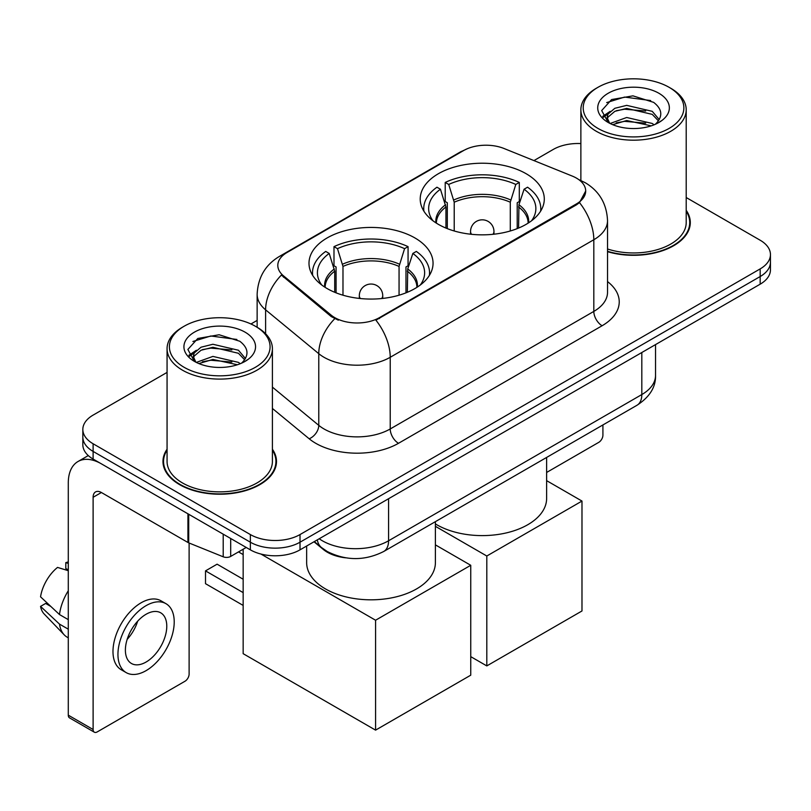 <?xml version="1.0" encoding="UTF-8"?>
<svg xmlns="http://www.w3.org/2000/svg" width="811" height="811" viewBox="0 0 811 811"><rect width="100%" height="100%" fill="white"/><g stroke="black" fill="none" stroke-linecap="round" stroke-linejoin="round"><path stroke-width="1.22" d="M414.887 237.927A62.031 35.816 0 0 0 347.29 230.162A62.031 35.816 0 0 0 308.991 263.251A62.031 35.816 0 0 0 327.157 288.574A62.031 35.816 0 0 0 394.764 296.339A62.031 35.816 0 0 0 433.054 263.251A62.031 35.816 0 0 0 414.887 237.927M526.116 173.706A62.031 35.816 0 0 0 458.519 165.951A62.031 35.816 0 0 0 420.22 199.04A62.031 35.816 0 0 0 438.396 224.363A62.031 35.816 0 0 0 505.993 232.118A62.031 35.816 0 0 0 544.293 199.04A62.031 35.816 0 0 0 526.116 173.706M576.439 178.106A31.599 18.247 0 0 0 572.221 176.058L504.067 148.514A31.599 18.247 0 0 0 463.598 150.562L287.064 252.485A31.599 18.247 0 0 0 277.808 265.379A31.599 18.247 0 0 0 283.515 275.852L331.233 315.195A31.599 18.247 0 0 0 379.467 317.628L576.439 203.906A31.599 18.247 0 0 0 585.694 191.011A31.599 18.247 0 0 0 576.439 178.106M345.618 557.816A35.116 20.275 180 0 1 323.407 549.523L314.009 541.768M167.066 449.223A56.77 32.775 0 0 0 162.97 461.449A56.77 32.775 0 0 0 179.596 484.623A56.77 32.775 0 0 0 241.465 491.73A56.77 32.775 0 0 0 276.5 461.449A56.77 32.775 0 0 0 272.405 449.223M163.558 464.399A56.77 32.775 0 0 0 163.366 465.271M585.694 191.011L579.5 202.628L576.439 204.848L375.909 320.173A40.966 23.651 60 0 1 390.223 357.286A46.815 27.027 180 0 1 324.015 357.286A46.815 27.027 180 0 1 318.774 353.677L265.602 309.832A46.815 27.027 180 0 1 257.138 294.332L257.138 327.269M167.066 372.411L93.113 415.1A35.116 20.275 0 0 0 82.834 429.435L82.834 444.732A35.116 20.275 0 0 0 93.113 459.067L250.356 549.848L250.356 542.204A35.116 20.275 0 0 0 300.019 542.204L760.171 276.541A35.116 20.275 0 0 0 770.45 262.206A35.116 20.275 0 0 1 760.171 276.541L300.019 542.204A35.116 20.275 0 0 1 250.356 542.204L93.113 451.423L250.356 542.204L250.356 534.561A35.116 20.275 0 0 0 300.019 534.561L760.171 268.897A35.116 20.275 0 0 0 770.45 254.563A35.116 20.275 0 0 0 760.171 240.228L686.207 197.529M82.834 437.088A35.116 20.275 0 0 0 93.113 451.423A35.116 20.275 0 0 1 82.834 437.088M338.329 320.173L331.233 316.574L281.397 275.081A40.966 27.402 129.5 0 0 265.602 309.832L265.602 333.737M607.53 251.674A56.77 32.775 0 0 0 690.303 222.549A56.77 32.775 0 0 0 686.207 210.323M580.869 143.567A35.116 20.275 0 0 0 553.264 149.437L533.952 160.588M257.138 320.406L250.944 323.984M82.834 429.435A35.116 20.275 0 0 0 93.113 443.769L250.356 534.561M276.115 465.271A56.77 32.775 0 0 0 275.922 464.399M689.918 226.37A56.77 32.775 0 0 0 689.725 225.499M250.356 549.848A35.116 20.275 0 0 0 300.019 549.848L760.171 284.185A35.116 20.275 0 0 0 770.45 269.85L770.45 254.563M546.624 472.458L598.782 442.34A5.849 3.376 120 0 0 602.918 435.172L602.918 424.934M597.95 128.412A50.333 29.054 0 0 0 669.126 128.412A50.333 29.054 0 0 0 669.126 87.324L670.788 88.277A52.664 30.412 0 0 1 686.207 109.779A52.664 30.412 0 0 1 653.696 137.87A52.664 30.412 0 0 1 596.298 131.281A52.664 30.412 0 0 1 580.869 109.779A52.664 30.412 0 0 1 596.298 88.277L597.95 87.324A50.333 29.054 0 0 0 597.95 128.412M607.53 248.987A52.664 30.412 0 0 0 686.207 222.549L686.207 109.779M607.53 251.298A56.182 32.44 0 0 0 689.725 222.549A56.182 32.44 0 0 0 686.207 211.255M610.156 123.495L626.7 117.494L652.247 123.465L654.061 124.813M612.64 124.661L626.7 120.525L651.223 125.847M609.669 123.282L607.094 117.595L607.997 114.128L614.839 108.299L626.7 105.359L652.247 111.33L659.262 119.633M607.165 121.609L607.094 117.595M607.267 119.116L607.997 117.169L614.839 111.33L626.7 108.39L652.247 114.371L658.461 120.89M655.176 124.347A26.449 15.267 0 0 0 656.302 123.343C663.043 115.983 662.161 108.988 653.636 102.358L632.945 95.85L611.595 99.56L601.681 110.549L608.108 122.319M658.867 93.245A35.816 20.68 0 0 0 608.291 93.204A35.816 20.68 0 0 0 608.057 122.4A35.816 20.68 0 0 0 608.22 122.491A35.816 20.68 0 0 0 659.019 122.4A35.816 20.68 0 0 0 658.867 93.245M658.552 122.664L661.127 120.91M670.788 88.277L669.126 87.324A50.333 29.054 0 0 0 597.95 87.324M606.689 102.581L624.612 97.077L650.675 100.554M603.232 117.352L608.128 113.885M616.208 110.742L624.612 109.211L645.698 111.026M616.208 122.877L624.612 121.346L645.698 123.16M602.685 116.378L610.156 111.36M445.938 228.073L445.938 206.987L440.444 189.227A53.607 30.95 0 0 0 431.645 218.798A53.607 30.95 0 0 0 433.003 220.805M447.297 228.621L447.297 202.74L445.219 201.544L445.219 182.434A58.524 33.788 0 0 1 519.293 182.434L515.796 184.452A53.607 30.95 0 0 0 448.716 184.452L454.221 202.213L454.221 230.983M510.291 230.983L510.291 202.213L515.796 184.452M435.395 523.916A64.373 37.164 0 0 0 436.734 524.717A64.373 37.164 0 0 0 506.885 532.776A64.373 37.164 0 0 0 546.624 498.441L546.624 457.434M519.293 182.434L519.293 201.544L517.215 202.74L517.215 228.621M440.444 189.227L436.947 187.209A58.524 33.788 0 0 0 423.737 208.589A58.524 33.788 0 0 0 423.91 211.195M448.716 184.452L445.219 182.434M540.602 211.195A58.524 33.788 0 0 0 540.775 208.589A58.524 33.788 0 0 0 527.566 187.209L524.068 189.227L518.959 204.747L518.574 228.073M531.509 220.805A53.607 30.95 0 0 0 532.868 218.798A53.607 30.95 0 0 0 524.068 189.227M486.803 665.912L486.803 556.011L581.984 501.066L581.984 610.967L486.803 665.912L470.755 656.646M486.803 556.011L435.395 526.329M546.624 480.649L581.984 501.066M334.71 292.284L334.71 271.209L329.205 253.448A53.607 30.95 0 0 0 320.416 283.019A53.607 30.95 0 0 0 321.774 285.026M336.068 292.842L336.068 266.961L333.99 265.765L333.99 246.645A58.524 33.788 0 0 1 408.065 246.645L404.567 248.663A53.607 30.95 0 0 0 337.488 248.663L342.982 266.424L342.982 295.204M399.063 295.204L399.063 266.424L404.567 248.663M306.649 546.016L306.649 562.652A64.373 37.164 0 0 0 325.505 588.938A64.373 37.164 0 0 0 395.656 596.987A64.373 37.164 0 0 0 435.395 562.652L435.395 521.655M408.065 246.645L408.065 265.765L405.976 266.961L405.976 292.842M329.205 253.448L325.718 251.43A58.524 33.788 0 0 0 312.509 272.81A58.524 33.788 0 0 0 312.681 275.416M337.488 248.663L333.99 246.645M429.374 275.416A58.524 33.788 0 0 0 429.546 272.81A58.524 33.788 0 0 0 416.337 251.43L412.84 253.448L407.73 268.958L407.345 292.284M420.28 285.026A53.607 30.95 0 0 0 421.629 283.019A53.607 30.95 0 0 0 412.84 253.448M243.158 605.422L205.507 583.677L205.507 570.873L243.158 592.618M375.574 730.133L375.574 620.233L470.755 565.287L470.755 675.178L375.574 730.133L243.158 653.676L243.158 549.229M375.574 620.233L260.919 554.035M435.395 544.87L470.755 565.287M205.507 570.873L217.095 564.182L243.158 579.236M230.699 538.494L230.699 556.417L246.22 547.455M187.929 513.799L101.395 463.841A46.815 27.027 -120 0 0 77.988 461.52A46.815 27.027 -120 0 0 68.286 482.95L68.286 715.17L93.113 729.505L93.113 497.285A11.709 6.762 60 0 1 95.536 491.932A11.709 6.762 60 0 1 101.395 492.51L187.929 542.468L187.929 513.799A5.849 3.376 0 0 0 188.71 514.184M93.113 729.505A5.849 3.376 120 0 0 94.329 732.191L69.503 717.857A5.849 3.376 -60 0 1 68.286 715.17M94.329 732.191A5.849 3.376 120 0 0 97.249 731.897L184.979 681.25A5.849 3.376 120 0 0 189.115 674.083L189.115 543.015M230.699 556.417A5.849 3.376 180 0 1 223.207 556.802L188.71 542.853A5.849 3.376 180 0 1 187.929 542.468M146.081 662.04A29.257 16.889 120 0 0 165.201 636.26A29.257 16.889 120 0 0 160.71 612.812A29.257 16.889 120 0 0 146.081 614.262A29.257 16.889 120 0 0 126.962 640.041A29.257 16.889 120 0 0 131.453 663.489A29.257 16.889 120 0 0 146.081 662.04M127.175 639.362A29.257 16.889 120 0 0 137.677 621.175M68.286 563.392L65.803 562.641L65.803 568.521L68.286 569.951M165.981 603.688L161.014 600.819A39.79 22.972 120 0 0 141.114 602.796A39.79 22.972 120 0 0 115.121 637.862A39.79 22.972 120 0 0 121.224 669.744L126.181 672.613A39.79 22.972 120 0 0 146.081 670.646A39.79 22.972 120 0 0 172.074 635.571A39.79 22.972 120 0 0 165.981 603.688A39.79 22.972 120 0 0 146.081 605.655A39.79 22.972 120 0 0 120.089 640.731A39.79 22.972 120 0 0 126.181 672.613M68.286 590.753A38.624 22.302 120 0 0 59.497 614.556L40.55 596.825A30.433 17.568 120 0 1 57.53 567.416L68.286 570.68M68.286 619.634L59.497 614.556M50.799 606.425L45.639 603.445L40.55 606.385L59.497 624.115L68.286 629.184M59.497 624.115A38.624 22.302 120 0 0 64.262 634.901A38.624 22.302 120 0 0 67.181 637.193L68.286 637.831M68.286 561.952A30.433 17.568 120 0 0 65.803 562.641M40.55 606.385A30.433 17.568 120 0 0 44.149 613.957L64.262 634.901M184.148 367.322A50.333 29.054 0 0 0 255.323 367.322A50.333 29.054 0 0 0 255.323 326.225L256.986 327.188A52.664 30.412 0 0 1 272.405 348.689A52.664 30.412 0 0 1 239.894 376.78A52.664 30.412 0 0 1 182.495 370.191A52.664 30.412 0 0 1 167.066 348.689A52.664 30.412 0 0 1 182.495 327.188L184.148 326.225A50.333 29.054 0 0 0 184.148 367.322M167.066 348.689L167.066 461.449A52.664 30.412 0 0 0 182.495 482.95A52.664 30.412 0 0 0 239.894 489.55A52.664 30.412 0 0 0 272.405 461.449L272.405 348.689M167.066 450.166A56.182 32.44 0 0 0 163.558 461.449A56.182 32.44 0 0 0 180.012 484.39A56.182 32.44 0 0 0 241.242 491.415A56.182 32.44 0 0 0 275.922 461.449A56.182 32.44 0 0 0 272.405 450.166M196.353 362.405L212.898 356.404L238.444 362.375L240.259 363.723M198.837 363.561L212.898 359.435L237.42 364.757M195.867 362.193L193.292 356.505L194.194 353.038L201.037 347.209L212.898 344.259L238.444 350.24L245.459 358.543M193.363 360.52L193.292 356.505M193.464 358.016L194.194 356.07L201.037 350.24L212.898 347.301L238.444 353.272L244.658 359.8M241.374 363.257A26.449 15.267 0 0 0 242.499 362.253C249.241 354.894 248.359 347.899 239.823 341.259L219.132 334.761L197.793 338.471L187.878 349.46L194.305 361.23M245.064 332.155A35.816 20.68 0 0 0 194.488 332.104A35.816 20.68 0 0 0 194.255 361.3A35.816 20.68 0 0 0 194.417 361.392A35.816 20.68 0 0 0 245.216 361.3A35.816 20.68 0 0 0 245.064 332.155M244.75 361.574L247.325 359.81M256.986 327.188L255.323 326.225A50.333 29.054 0 0 0 184.148 326.225M192.886 341.492L210.809 335.987L236.873 339.464M189.429 356.262L194.326 352.795M202.405 349.642L210.809 348.122L231.895 349.926M202.405 361.787L210.809 360.256L231.895 362.061M188.882 355.279L196.353 350.271M283.515 275.852L283.515 277.23M331.233 315.195L331.233 316.574M379.467 317.628L379.467 318.571M576.439 203.906L576.439 204.848M607.53 281.589A58.524 33.788 180 0 1 602.097 325.748L398.505 443.293A11.709 6.762 60 0 1 390.223 428.958L593.814 311.414A46.815 27.027 0 0 0 607.53 292.305L607.53 220.633A46.815 27.027 180 0 1 593.814 239.742A40.966 23.651 -120 0 0 579.5 202.628M398.505 443.293A58.524 33.788 180 0 1 315.743 443.293A58.524 33.788 180 0 1 309.184 438.781L272.405 408.46M334.73 318.743A40.966 27.402 129.5 0 0 318.774 353.677L318.774 425.349A46.815 27.027 0 0 0 324.015 428.958A46.815 27.027 0 0 0 390.223 428.958L390.223 357.286L593.814 239.742L593.814 311.414A11.709 6.762 60 0 0 602.097 325.748M607.53 220.633C606.74 203.794 599.339 191.173 585.329 182.769L579.419 179.89A40.966 19.18 112 0 0 578.872 179.687M283.576 254.867A40.966 23.651 -120 0 0 279.329 256.469C265.329 264.873 257.928 277.504 257.138 294.332M279.329 256.469L460.161 152.073A40.966 23.651 60 0 1 463.263 150.755M300.019 534.561L300.019 549.848M760.171 268.897L760.171 284.185M93.113 443.769L93.113 459.067M272.405 387.121L318.774 425.349A11.709 7.826 -50.5 0 1 309.184 438.781M319.22 538.768A46.815 27.027 0 0 0 322.362 540.775A46.815 27.027 0 0 0 388.57 540.775L641.815 394.562A46.815 27.027 0 0 0 655.531 375.442C655.876 387.06 649.682 397.005 636.97 405.277L383.725 551.49A23.407 13.513 60 0 0 388.57 540.775L388.57 498.724M641.815 352.511L641.815 394.562A23.407 13.513 60 0 1 636.97 405.277M317.324 539.862A23.407 15.652 129.5 0 0 321.399 547.466L314.293 541.606M445.938 206.987A45.882 26.489 0 0 0 436.379 223.137M510.291 202.213A45.882 26.489 0 0 0 454.221 202.213M445.553 204.747A46.43 26.804 0 0 0 435.923 222.843M510.687 199.962A46.43 26.804 0 0 0 453.825 199.962M528.59 222.843A46.43 26.804 0 0 0 518.959 204.747M528.133 223.137A45.882 26.489 0 0 0 518.574 206.987M471.596 234.318A11.709 6.762 180 0 1 470.552 231.53L470.552 234.207M493.96 234.207L493.96 231.53A11.709 6.762 180 0 1 492.916 234.318M334.71 271.209A45.882 26.489 0 0 0 325.15 287.358M399.063 266.424A45.882 26.489 0 0 0 342.982 266.424M334.314 268.958A46.43 26.804 0 0 0 324.694 287.064M399.458 264.183A46.43 26.804 0 0 0 342.597 264.183M417.361 287.064A46.43 26.804 0 0 0 407.73 268.958M416.905 287.358A45.882 26.489 0 0 0 407.345 271.209M360.368 298.529A11.709 6.762 180 0 1 359.324 295.741L359.324 298.428M382.731 298.428L382.731 295.741A11.709 6.762 180 0 1 381.687 298.529M93.113 497.285L101.395 492.51M188.71 514.255L188.71 542.853M223.207 556.802L223.207 534.175M460.161 152.073L467.663 148.575M579.419 179.89L578.801 179.636M383.725 551.49C364.889 560.948 346.044 560.948 327.208 551.49L321.399 547.466M655.531 375.442L655.531 344.594M689.725 227.242L689.725 222.549M580.869 180.498L580.869 109.779M423.737 210.911L423.737 208.589M540.775 210.911L540.775 208.589M493.96 231.53A11.709 11.709 0 0 0 476.402 221.393A11.709 11.709 0 0 0 470.552 231.53M312.509 275.132L312.509 272.81M429.546 275.132L429.546 272.81M382.731 295.741A11.709 11.709 0 0 0 365.173 285.604A11.709 11.709 0 0 0 359.324 295.741M243.158 554.592L238.515 551.906M77.988 461.52L88.277 455.579M275.922 466.143L275.922 461.449M163.558 466.143L163.558 461.449"/></g></svg>
